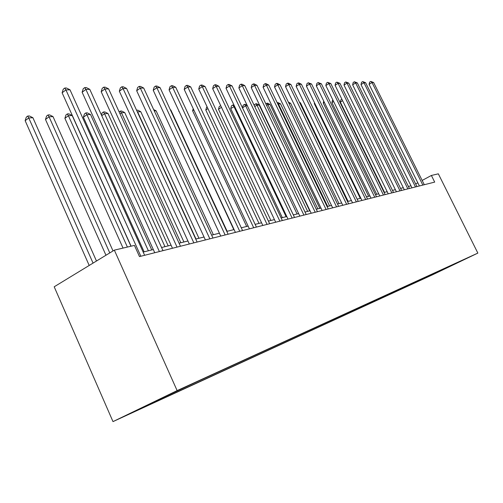 <?xml version="1.0" encoding="UTF-8"?>
<svg xmlns="http://www.w3.org/2000/svg" width="503" height="503" viewBox="0 0 503 503"><rect width="100%" height="100%" fill="white"/><g stroke="black" fill="none" stroke-linecap="round" stroke-linejoin="round"><path stroke-width="0.75" d="M470.626 256.467L462.288 260.453L470.626 256.467M112.993 421.608L432.637 274.751L477.85 253.097L177.125 390.605L112.993 421.608L54.198 286.785L114.344 250.136L177.125 390.605M114.344 250.136L134.439 245.401L139.476 256.587L434.693 182.105L431.392 175.459L422.162 180.432M171.951 393.377L187.694 385.902L171.907 393.277M158.118 399.948L157.992 400.514L147.964 405.361L428.644 276.474L428.349 275.87M157.992 400.514L137.426 409.951L163.997 397.106L194.762 382.752L462.804 260.108L428.644 276.474M431.392 175.459L438.333 173.824L477.85 253.097M410.982 185.808L408.405 186.45M403.312 187.707L400.57 188.386M395.389 189.669L392.478 190.386M387.191 191.693L384.103 192.46M378.715 193.793L375.433 194.604M369.938 195.963L366.454 196.824M360.852 198.213L357.149 199.131M351.427 200.546L347.498 201.514M341.656 202.961L337.482 203.992M331.515 205.469L327.076 206.57M320.983 208.079L316.268 209.242M310.03 210.782L305.019 212.027M298.644 213.605L293.318 214.919M286.792 216.535L281.12 217.937M274.443 219.591L268.407 221.081M261.566 222.779L255.14 224.363M248.124 226.099L241.283 227.796M234.09 229.575L226.79 231.38M219.409 233.21L211.625 235.134M204.042 237.007L195.736 239.063M187.94 240.994L179.068 243.188M171.051 245.168L161.57 247.514M153.314 249.557L143.166 252.072M417.811 182.778L415.66 183.935M436.038 272.928L436.233 272.268M443.439 269.533L443.445 268.967M140.827 256.241L65.924 89.911L70.005 89.811L144.619 255.285M131.076 246.193L62.114 92.791L65.924 89.911L64.786 88.031L66.421 88L70.005 89.811M62.114 92.791L63.265 89.188L64.786 88.031M96.475 261.026L32.896 117.721L28.753 117.954L25.15 120.676L89.201 265.458M25.15 120.676L26.307 117.142L27.74 116.055L28.753 117.954L93.061 263.107M27.74 116.055L29.4 115.967L32.896 117.721M159.388 251.563L85.906 89.433L89.779 89.339L162.991 250.651M154.748 252.732L82.127 92.238L85.906 89.433L84.737 87.597L86.29 87.566L89.779 89.339M82.127 92.238L83.228 88.723L84.737 87.597M177.037 247.105L104.92 88.974L108.617 88.886L180.464 246.244M172.46 248.262L101.178 91.716L104.92 88.974L103.731 87.189L105.209 87.157L108.617 88.886M101.178 91.716L102.235 88.289L103.731 87.189M193.844 242.867L123.046 88.541L126.567 88.453L197.107 242.044M189.323 244.012L119.343 91.219L123.046 88.541L121.839 86.799L123.248 86.767L126.567 88.453M119.343 91.219L120.362 87.868L121.839 86.799M113.018 250.94L53.01 116.595L49.068 116.815L45.49 119.475L105.963 255.241M45.49 119.475L46.603 116.03L48.03 114.967L49.068 116.815L109.78 252.915M48.03 114.967L49.608 114.879L53.01 116.595M130.95 246.225L72.193 115.52L68.427 115.734L64.887 118.331L123.053 248.086M64.887 118.331L65.95 114.967L67.364 113.93L68.427 115.734L127.391 247.061M67.364 113.93L68.873 113.848L72.193 115.52M151.761 249.941L90.502 114.495L86.906 114.697L83.397 117.237L144.109 251.833M83.397 117.237L84.422 113.955L85.818 112.936L86.906 114.697L148.379 250.777M85.818 112.936L87.264 112.861L90.502 114.495M209.858 238.831L140.337 88.126L143.701 88.044L212.97 238.045M205.4 239.956L136.678 90.741L140.337 88.126L139.117 86.422L140.463 86.39L143.701 88.044M136.678 90.741L137.652 87.472L139.117 86.422M168.203 245.873L107.994 113.515L104.561 113.709L164.978 246.671M101.443 115.03L102.065 112.986L103.455 111.987L104.831 111.918L107.994 113.515M103.455 111.987L104.561 113.709L101.751 115.715M225.137 234.97L156.854 87.729L160.073 87.648L228.111 234.222M220.742 236.083L153.233 90.288L156.854 87.729L155.622 86.063L156.905 86.038L160.073 87.648M153.233 90.288L154.169 87.088L155.622 86.063M183.916 241.987L124.731 112.578L121.443 112.766L180.829 242.748M119.136 111.924L120.318 111.081L121.638 111.012L124.731 112.578M120.318 111.081L121.443 112.766L119.984 113.791M239.736 231.292L172.648 87.346L175.729 87.277L242.578 230.575M235.398 232.386L169.065 89.855L172.648 87.346L171.404 85.724L172.636 85.699L175.729 87.277M169.065 89.855L169.97 86.723L171.404 85.724M198.949 238.265L140.752 111.685L137.602 111.861L195.994 239M136.558 110.214L137.728 110.151L140.752 111.685M136.753 110.629L137.388 112.012M253.694 227.771L187.77 86.988L190.712 86.912L256.417 227.086M249.413 228.852L184.224 89.44L187.77 86.988L186.512 85.397L187.688 85.372L190.712 86.912M184.224 89.44L185.091 86.378L186.512 85.397M213.347 234.706L156.106 110.823L154.27 110.924M153.641 109.572L156.106 110.823M267.055 224.395L202.25 86.635L205.073 86.573L269.658 223.741M262.83 225.463L198.742 89.044L202.25 86.635L200.986 85.082L202.118 85.057L205.073 86.573M198.742 89.044L199.584 86.044L200.986 85.082M227.142 231.292L170.831 110L170.454 110.019M170.328 109.742L170.831 110M279.857 221.169L216.133 86.302L218.843 86.239L282.353 220.54M275.682 222.219L212.668 88.66L216.133 86.302L214.863 84.781L215.95 84.756L218.843 86.239M212.668 88.66L213.479 85.724L214.863 84.781M179.112 111.446L233.801 229.645M178.879 111.609L178.999 111.194M292.13 218.069L229.462 85.982L232.065 85.925L294.525 217.466M288.012 219.113L226.029 88.295L229.462 85.982L228.186 84.491L229.23 84.473L232.065 85.925M226.029 88.295L226.815 85.416L228.186 84.491M193.825 109.975L192.605 110.798L246.659 226.463M192.605 110.798L193.202 108.654M303.913 215.102L242.264 85.68L244.76 85.617L306.208 214.517M299.845 216.127L238.868 87.943L242.264 85.68L240.981 84.215L241.987 84.196L244.76 85.617M238.868 87.943L239.629 85.12L240.981 84.215M207.928 108.598L205.796 110.019L259.014 223.407M205.796 110.019L206.57 107.246L207.123 106.875M315.224 212.247L254.562 85.384L256.97 85.321L317.437 211.688M311.212 213.259L251.211 87.604L254.562 85.384L253.286 83.951L254.248 83.926L256.97 85.321M251.211 87.604L251.946 84.837L253.286 83.951M221.465 107.309L218.497 109.27L270.897 220.471M218.497 109.27L219.239 106.554L220.704 105.693M220.968 106.246L220.521 105.699M326.101 209.5L266.401 85.095L268.715 85.045L328.226 208.965M322.14 210.499L263.088 87.277L266.401 85.095L265.119 83.693L266.049 83.674L268.715 85.045M263.088 87.277L263.798 84.567L265.119 83.693M234.624 106.422L230.72 108.554L282.328 217.642M230.72 108.554L231.443 105.882L232.707 105.045L233.895 106.466L286.113 216.705M232.707 105.045L234.033 105.184M336.564 206.859L277.794 84.825L280.02 84.768L338.613 206.343M332.659 207.846L274.519 86.962L277.794 84.825L276.518 83.448L277.411 83.429L280.02 84.768M274.519 86.962L275.204 84.303L276.518 83.448M247.325 105.712L245.64 105.806L242.503 107.856L293.337 214.913M242.503 107.856L243.201 105.234L244.452 104.417L245.64 105.806L297.078 213.989M244.452 104.417L245.376 104.366L247.105 105.253M346.642 204.319L288.772 84.561L290.923 84.51L348.61 203.822M342.782 205.293L285.534 86.661L288.772 84.561L287.496 83.209L288.357 83.19L290.923 84.51M285.534 86.661L286.201 84.051L287.496 83.209M309.703 210.864L259.183 105.052L256.964 105.171L307.641 211.379M254.279 105.586L254.537 104.611L255.776 103.807L256.668 103.763L259.183 105.052M255.776 103.807L256.964 105.171L254.763 106.605M356.344 201.873L299.354 84.309L301.423 84.259L358.243 201.389M352.534 202.835L296.148 86.371L299.354 84.309L298.078 82.976L298.908 82.957L301.423 84.259M296.148 86.371L296.801 83.806L298.078 82.976M319.82 208.361L270.036 104.442L267.892 104.561L317.827 208.858M265.81 103.8L267.565 103.178L270.036 104.442M266.703 103.222L267.892 104.561L266.577 105.41M365.706 199.509L309.565 84.064L311.564 84.014L367.536 199.05M361.94 200.458L306.396 86.088L309.565 84.064L308.289 82.756L311.564 84.014M306.396 86.088L307.025 83.567L308.289 82.756M329.578 205.947L280.511 103.857L278.442 103.97L327.654 206.425M277.191 102.694L278.084 102.612L280.511 103.857M277.254 102.656L278.442 103.97L277.952 104.284M374.729 197.233L319.418 83.825L321.348 83.781L376.495 196.786M371.013 198.169L316.286 85.818L319.418 83.825L318.148 82.542L321.348 83.781M316.286 85.818L316.896 83.341L318.148 82.542M339.003 203.614L290.627 103.291L288.992 103.379M288.395 102.14L290.627 103.291M383.443 195.032L328.937 83.599L330.798 83.548L385.153 194.604M379.778 195.963L325.837 85.554L328.937 83.599L327.667 82.335L330.798 83.548M325.837 85.554L326.434 83.121L327.667 82.335M348.107 201.363L300.41 102.738L299.75 102.775M299.511 102.279L300.41 102.738M391.862 192.913L338.135 83.372L339.94 83.335L393.509 192.492M388.234 193.825L335.067 85.303L338.135 83.372L336.872 82.14L339.94 83.335M335.067 85.303L335.646 82.907L336.872 82.14M399.998 190.857L347.032 83.158L348.774 83.121L401.589 190.455M396.414 191.762L343.995 85.057L347.032 83.158L345.775 81.945L348.774 83.121M343.995 85.057L344.561 82.706L345.775 81.945M314.771 103.335L314.3 103.624L360.299 198.352M314.3 103.624L314.507 102.794M407.864 188.87L355.634 82.957L357.325 82.913L409.404 188.487M404.324 189.763L352.634 84.818L355.634 82.957L354.382 81.756L357.325 82.913M352.634 84.818L353.188 82.505L354.382 81.756M324.366 102.405L323.253 103.096L368.63 196.289M323.253 103.096L323.737 101.116M415.478 186.953L363.971 82.756L365.606 82.718L416.968 186.575M411.982 187.833L361.003 84.592L363.971 82.756L362.72 81.58L365.606 82.718M361.003 84.592L361.538 82.31L362.72 81.58M333.64 101.524L331.93 102.587L376.703 194.29M331.93 102.587L332.47 100.336L332.923 100.059M422.847 185.091L372.038 82.561L373.622 82.523L424.293 184.727M419.389 185.965L369.101 84.366L372.038 82.561L370.799 81.404L373.622 82.523M369.101 84.366L369.623 82.127L370.799 81.404M342.606 100.688L340.33 102.09L384.518 192.36M340.33 102.09L340.864 99.877L341.895 99.236"/></g></svg>
